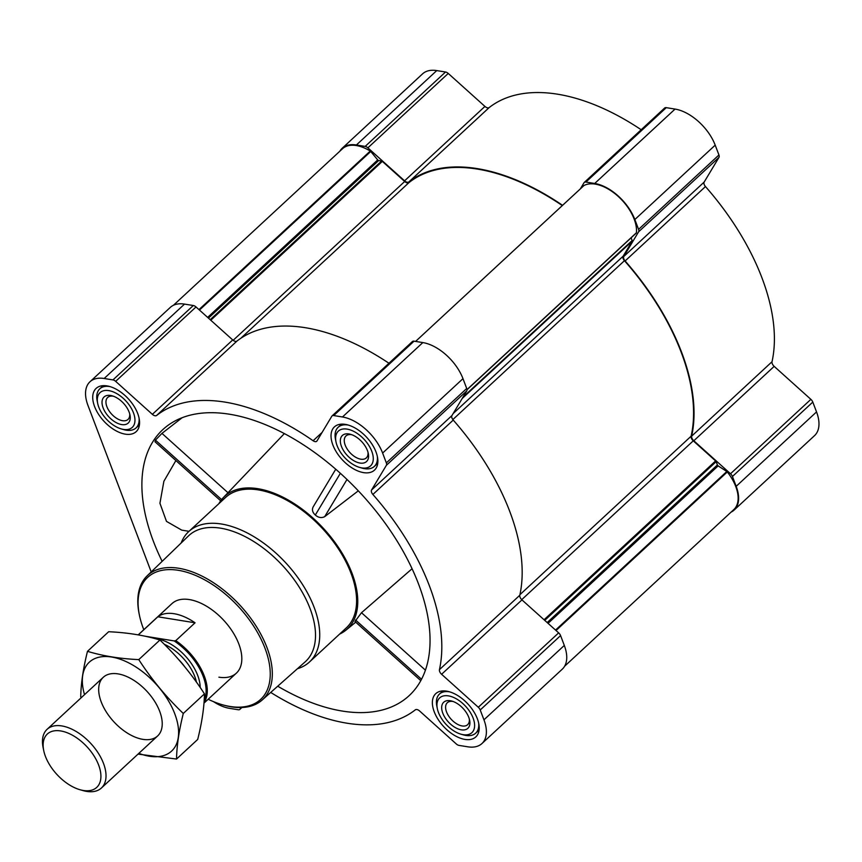 <?xml version="1.0" encoding="UTF-8"?>
<svg xmlns="http://www.w3.org/2000/svg" width="862" height="862" viewBox="0 0 862 862"><rect width="100%" height="100%" fill="white"/><g stroke="black" fill="none" stroke-linecap="round" stroke-linejoin="round"><path stroke-width="1.29" d="M277.726 686.206A181.279 101.899 -132.8 0 0 413.351 691.324A181.279 101.899 -132.8 0 0 392.038 533.147A181.279 101.899 -132.8 0 0 229.583 414.234A181.279 101.899 -132.8 0 0 167.476 425.742A181.279 101.899 -132.8 0 0 162.142 561.356M182.13 417.714L161.959 433.381L155.44 440.137L154.998 441.775L220.672 500.811M175.891 460.556L163.877 481.287L159.933 503.268L166.485 521.381L181.742 530.13L189.015 531.315M339.617 634.087A90.348 50.783 -132.8 0 0 345.974 630.133A90.348 50.783 -132.8 0 0 346.977 629.282A90.348 50.783 -132.8 0 0 340.479 550.495A90.348 50.783 -132.8 0 0 257.867 488.689A90.348 50.783 -132.8 0 0 223.301 497.633A90.348 50.783 -132.8 0 0 218.873 503.667M412.079 568.737L361.501 612.72L354.95 621.491L420.785 680.657M335.749 469.219L313.369 506.544C311.71 509.474 312.356 512.308 315.32 515.034C318.38 517.696 321.504 518.245 324.683 516.661L358.312 490.834M223.301 497.633L284.363 433.586M562.574 205.328A196.094 110.217 -132.8 0 0 408.836 181.957A4.439 2.5 -132.8 0 1 404.58 180.826L484.94 106.425L448.24 73.442A4.439 2.5 -132.8 0 0 445.535 72.009L436.754 70.587A38.51 21.647 -132.8 0 0 422.563 73.863L342.203 148.253A38.51 21.647 -132.8 0 0 339.876 151.184M484.94 106.425A4.439 2.5 -132.8 0 0 489.196 107.556A196.094 110.217 -132.8 0 1 641.177 129.742M731.084 512.125A38.51 21.647 -132.8 0 0 734.176 510.024A38.51 21.647 -132.8 0 0 736.18 486.319L732.441 476.481A4.439 2.5 -132.8 0 0 730.513 473.755L693.813 440.773A4.439 2.5 -132.8 0 1 691.658 436.14A196.094 110.217 -132.8 0 0 625.112 260.96A4.439 2.5 -132.8 0 1 623.808 256.467L704.168 182.065L718.962 157.401A4.439 2.5 -132.8 0 0 718.94 154.988L715.201 145.15A38.51 21.647 -132.8 0 0 675.065 109.075L666.272 107.653A4.439 2.5 -132.8 0 0 664.634 108.03L584.274 182.432A4.439 2.5 -132.8 0 0 584.016 182.744L580.341 188.875M704.168 182.065A4.439 2.5 -132.8 0 0 705.472 186.558A196.094 110.217 -132.8 0 1 772.018 361.749A4.439 2.5 -132.8 0 0 774.173 366.372L810.873 399.354A4.439 2.5 -132.8 0 1 812.801 402.08L816.54 411.917A38.51 21.647 -132.8 0 1 814.536 435.633L734.176 510.024M464.952 739.413A29.47 16.561 47.2 0 1 438.079 719.361A29.47 16.561 47.2 0 1 435.763 693.651A29.47 16.561 47.2 0 1 467.947 704.028A29.47 16.561 47.2 0 1 475.813 736.913A29.47 16.561 47.2 0 1 464.952 739.413M363.613 472.635A29.47 16.561 47.2 0 1 336.74 452.593A29.47 16.561 47.2 0 1 334.424 426.884A29.47 16.561 47.2 0 1 366.609 437.249A29.47 16.561 47.2 0 1 374.474 470.135A29.47 16.561 47.2 0 1 363.613 472.635M125.313 434.157A29.47 16.561 47.2 0 1 98.43 414.105A29.47 16.561 47.2 0 1 96.124 388.396A29.47 16.561 47.2 0 1 128.298 398.772A29.47 16.561 47.2 0 1 136.164 431.657A29.47 16.561 47.2 0 1 125.313 434.157M213.453 701.614A38.51 21.647 -132.8 0 0 229.454 708.327L238.246 709.749A4.439 2.5 -132.8 0 0 239.884 709.372A4.439 2.5 -132.8 0 0 240.132 709.049L241.037 707.551M270.711 692.434A196.094 110.217 -132.8 0 0 415.322 709.835A4.439 2.5 -132.8 0 1 419.578 710.967L456.278 743.949A4.439 2.5 -132.8 0 0 458.983 745.393L467.764 746.804A38.51 21.647 -132.8 0 0 481.955 743.54A38.51 21.647 -132.8 0 0 483.948 719.824L480.22 709.986A4.439 2.5 -132.8 0 0 478.291 707.26L441.592 674.278L521.952 599.887L558.651 632.87A4.439 2.5 -132.8 0 1 560.58 635.596L564.308 645.433A38.51 21.647 -132.8 0 1 562.304 669.138L481.955 743.54M151.206 571.926L87.978 405.474A38.51 21.647 -132.8 0 1 89.982 381.769A38.51 21.647 -132.8 0 1 104.162 378.493L112.954 379.916A4.439 2.5 -132.8 0 1 115.659 381.349L152.358 414.331A4.439 2.5 -132.8 0 0 156.604 415.473A196.094 110.217 -132.8 0 1 313.1 440.741A4.439 2.5 -132.8 0 0 316.742 441.236A4.439 2.5 -132.8 0 0 316.99 440.924L331.795 416.26A4.439 2.5 -132.8 0 1 332.053 415.937A4.439 2.5 -132.8 0 1 333.691 415.559L342.473 416.982A38.51 21.647 -132.8 0 1 382.62 453.056L386.348 462.894A4.439 2.5 -132.8 0 1 386.381 465.308L371.576 489.982A4.439 2.5 -132.8 0 0 372.88 494.465A196.094 110.217 -132.8 0 1 439.437 669.655A4.439 2.5 -132.8 0 0 441.592 674.278M564.632 666.218L733.831 509.571A37.325 20.979 -132.8 0 0 727.302 471.945A1.185 0.668 -132.8 0 0 726.817 471.503L718.143 465.879A1.185 0.668 -132.8 0 1 717.389 464.974L716.139 461.666A1.185 0.668 -132.8 0 0 715.622 460.933L693.263 440.838A4.439 2.5 -132.8 0 1 691.108 436.204A195.502 109.883 -132.8 0 0 624.444 260.701A4.439 2.5 -132.8 0 1 623.129 256.197L632.137 241.166A1.185 0.668 -132.8 0 0 632.137 240.53L631.113 237.837M562.304 205.576A195.502 109.883 -132.8 0 0 408.954 182.615A4.439 2.5 -132.8 0 1 404.687 181.494L382.329 161.388A1.185 0.668 -132.8 0 0 381.607 161.011L378.655 160.537L208.442 318.121M439.437 669.655L519.797 595.254A4.439 2.5 -132.8 0 0 521.952 599.887M519.797 595.254A196.094 110.217 -132.8 0 0 453.24 420.074A4.439 2.5 -132.8 0 1 451.936 415.581L466.741 390.917A4.439 2.5 -132.8 0 0 466.708 388.493L462.98 378.655A38.51 21.647 -132.8 0 0 422.833 342.58L414.051 341.169A4.439 2.5 -132.8 0 0 412.413 341.546L332.053 415.937M388.956 363.258A196.094 110.217 -132.8 0 0 236.964 341.072A4.439 2.5 -132.8 0 1 232.718 339.94L196.019 306.958A4.439 2.5 -132.8 0 0 193.314 305.514L184.522 304.103A38.51 21.647 -132.8 0 0 170.342 307.368L89.982 381.769M636.296 233.031L466.988 389.775L636.242 233.074A1.185 0.668 -132.8 0 0 636.436 232.74A37.325 20.979 -132.8 0 0 617.957 196.191A37.325 20.979 -132.8 0 0 583.94 185.556A1.185 0.668 -132.8 0 0 583.8 185.686M173.434 305.277L342.548 148.706A37.325 20.979 -132.8 0 1 370.251 151.055A1.185 0.668 -132.8 0 1 370.735 151.486L377.718 159.923A1.185 0.668 -132.8 0 0 378.655 160.537M623.808 256.467L638.602 231.803A4.439 2.5 -132.8 0 0 638.58 229.378L634.841 219.541A38.51 21.647 -132.8 0 0 594.705 183.466L585.912 182.054A4.439 2.5 -132.8 0 0 584.274 182.432M404.58 180.826L367.88 147.844A4.439 2.5 -132.8 0 0 365.176 146.4L356.394 144.988A38.51 21.647 -132.8 0 0 342.203 148.253M181.139 543.017A88.861 49.953 47.2 0 1 188.746 531.563L225.596 497.449A88.861 49.953 47.2 0 1 322.614 528.718A88.861 49.953 47.2 0 1 346.341 627.859L309.48 661.984A88.861 49.953 47.2 0 1 297.476 668.686M161.959 433.381L227.977 492.719M155.44 440.137L221.599 499.594M355.543 619.972L421.518 679.267M361.501 612.72L425.419 670.162M324.683 516.661L346.998 479.466M315.32 515.034L340.361 473.303M143.792 629.691A83.151 46.742 47.2 0 1 139.418 615.199A83.151 46.742 47.2 0 1 186.645 572.217A83.151 46.742 47.2 0 1 266.573 652.728A83.151 46.742 47.2 0 1 230.025 706.463A83.151 46.742 47.2 0 1 222.299 704.728A83.151 46.742 47.2 0 1 208.184 699.254M138.211 634.863L171.969 603.605A47.399 26.636 47.2 0 1 223.711 620.284A47.399 26.636 47.2 0 1 236.36 673.157A47.399 26.636 47.2 0 1 218.905 677.187M139.418 615.199L139.159 613.949A84.638 47.572 47.2 0 1 147.154 575.827A84.638 47.572 47.2 0 1 239.97 605.232A84.638 47.572 47.2 0 1 262.145 700.03A84.638 47.572 47.2 0 1 231.393 706.84A84.638 47.572 47.2 0 1 223.517 705.073L222.299 704.728M147.154 575.827L188.541 535.862A85.844 48.25 47.2 0 1 282.693 565.688A85.844 48.25 47.2 0 1 305.18 661.844L262.145 700.03M188.746 531.563A88.861 49.953 47.2 0 1 285.764 562.843A88.861 49.953 47.2 0 1 309.48 661.984M123.514 429.427A23.694 13.318 47.2 0 1 121.305 428.931A23.694 13.318 47.2 0 1 97.686 403.416A23.694 13.318 47.2 0 1 111.144 391.165A23.694 13.318 47.2 0 1 133.922 414.116A23.694 13.318 47.2 0 1 123.514 429.427M121.671 424.578A17.768 9.988 47.2 0 1 102.826 407.026A17.768 9.988 47.2 0 1 112.265 395.841A17.768 9.988 47.2 0 1 129.979 414.978A17.768 9.988 47.2 0 1 121.671 424.578M139.03 417.951A26.657 14.988 47.2 0 1 136.056 427.918A26.657 14.988 47.2 0 1 126.229 430.192A26.657 14.988 47.2 0 1 123.751 429.632L121.305 428.931M97.686 403.416L97.18 400.927A26.657 14.988 47.2 0 1 99.83 388.794A26.657 14.988 47.2 0 1 110.002 386.596M463.163 734.683A23.694 13.318 47.2 0 1 460.954 734.187A23.694 13.318 47.2 0 1 437.336 708.672A23.694 13.318 47.2 0 1 450.794 696.421A23.694 13.318 47.2 0 1 473.572 719.371A23.694 13.318 47.2 0 1 463.163 734.683M461.321 729.834A17.768 9.988 47.2 0 1 442.475 712.281A17.768 9.988 47.2 0 1 451.914 701.097A17.768 9.988 47.2 0 1 469.628 720.233A17.768 9.988 47.2 0 1 461.321 729.834M478.679 723.207A26.657 14.988 47.2 0 1 475.695 733.174A26.657 14.988 47.2 0 1 465.879 735.448A26.657 14.988 47.2 0 1 463.4 734.887L460.954 734.187M437.336 708.672L436.829 706.183A26.657 14.988 47.2 0 1 439.48 694.05A26.657 14.988 47.2 0 1 449.641 691.852M361.825 467.904A23.694 13.318 47.2 0 1 359.616 467.409A23.694 13.318 47.2 0 1 335.997 441.904A23.694 13.318 47.2 0 1 349.455 429.653A23.694 13.318 47.2 0 1 372.233 452.593A23.694 13.318 47.2 0 1 361.825 467.904M359.982 463.056A17.768 9.988 47.2 0 1 341.137 445.514A17.768 9.988 47.2 0 1 350.575 434.329A17.768 9.988 47.2 0 1 368.289 453.466A17.768 9.988 47.2 0 1 359.982 463.056M377.34 456.44A26.657 14.988 47.2 0 1 374.356 466.407A26.657 14.988 47.2 0 1 364.54 468.669A26.657 14.988 47.2 0 1 362.062 468.109L359.616 467.409M335.997 441.904L335.49 439.415A26.657 14.988 47.2 0 1 338.141 427.283A26.657 14.988 47.2 0 1 348.313 425.074M129.677 413.728A14.966 8.415 47.2 0 1 128.018 419.428A14.966 8.415 47.2 0 1 122.501 420.699A14.966 8.415 47.2 0 1 108.849 410.527A14.966 8.415 47.2 0 1 107.675 397.468A14.966 8.415 47.2 0 1 113.493 396.251M367.988 452.216A14.966 8.415 47.2 0 1 366.318 457.916A14.966 8.415 47.2 0 1 360.812 459.187A14.966 8.415 47.2 0 1 347.16 449.005A14.966 8.415 47.2 0 1 345.985 435.946A14.966 8.415 47.2 0 1 351.793 434.728M469.327 718.983A14.966 8.415 47.2 0 1 467.657 724.683A14.966 8.415 47.2 0 1 462.151 725.955A14.966 8.415 47.2 0 1 448.499 715.783A14.966 8.415 47.2 0 1 447.324 702.724A14.966 8.415 47.2 0 1 453.132 701.506M145.473 636.285L174.113 640.908A46.559 26.172 47.2 0 1 204.175 700.267M174.113 640.908L175.783 640.628A47.399 26.636 47.2 0 1 204.025 702.595M138.254 634.874A47.399 26.636 47.2 0 1 138.577 634.626L157.843 616.783L195.06 622.795A47.399 26.636 -132.8 0 0 157.843 616.783M175.783 640.628L195.06 622.795M83.334 790.476A36.355 20.429 47.2 0 1 79.961 789.721A36.355 20.429 47.2 0 1 43.725 750.576A36.355 20.429 47.2 0 1 64.37 731.784A36.355 20.429 47.2 0 1 99.313 766.986A36.355 20.429 47.2 0 1 83.334 790.476M43.725 750.576L43.1 747.526A39.986 22.477 47.2 0 1 47.076 729.327A39.986 22.477 47.2 0 1 90.736 743.4A39.986 22.477 47.2 0 1 101.404 788.019A39.986 22.477 47.2 0 1 86.674 791.413A39.986 22.477 47.2 0 1 82.957 790.573L79.961 789.721M84.53 694.653A60.577 34.049 47.2 0 1 118.029 658.525A60.577 34.049 47.2 0 1 177.464 722.722A60.577 34.049 47.2 0 1 138.857 753.345M101.21 701.894A39.986 22.477 47.2 0 1 121.736 674.72A39.986 22.477 47.2 0 1 161.593 717.766A39.986 22.477 47.2 0 1 139.903 738.723A39.986 22.477 47.2 0 1 101.21 701.894M138.017 754.121L176.538 759.045C176.775 745.716 179.027 730.523 183.294 713.467C166.441 697.38 151.593 679.428 138.771 659.613C119.883 658.74 102.793 655.982 87.482 651.327C83.226 668.384 80.974 683.577 80.726 696.905M176.538 759.045L197.7 739.445C201.967 722.388 204.219 707.196 204.456 693.867L183.294 713.467M87.482 651.327L108.655 631.727C127.533 632.6 144.633 635.359 159.933 640.013C176.785 656.101 191.633 674.052 204.456 693.867M138.771 659.613L159.933 640.013M632.137 241.166L462.161 398.535M623.129 256.197L453.153 413.566M382.329 161.388L210.77 320.222M404.687 181.494L233.149 340.307M240.132 709.049L241.78 707.53M483.948 719.824L564.308 645.433M480.22 709.986L560.58 635.596M478.291 707.26L558.651 632.87M372.88 494.465L453.24 420.074M371.576 489.982L451.936 415.581M386.381 465.308L466.741 390.917M386.348 462.894L466.708 388.493M382.62 453.056L462.98 378.655M342.473 416.982L422.833 342.58M333.691 415.559L414.051 341.169M313.1 440.741L322.097 432.412M156.604 415.473L236.964 341.072M152.358 414.331L232.718 339.94M115.659 381.349L196.019 306.958M112.954 379.916L193.314 305.514M104.162 378.493L184.522 304.103M715.622 460.933L544.062 619.767M693.263 440.838L521.715 599.661M727.302 471.945L556.033 630.521M726.817 471.503L555.537 630.079M718.143 465.879L548.06 623.345M717.389 464.974L547.176 622.558M716.139 461.666L544.73 620.36M691.108 436.204L519.915 594.694M624.444 260.701L452.841 419.568M632.137 240.53L463.045 397.07M636.436 232.74L466.978 389.613M583.94 185.556L415.592 341.417L583.865 185.61M408.954 182.615L240.8 338.292M381.607 161.011L210.199 319.705M377.718 159.923L207.634 317.399M370.735 151.486L199.456 310.051M370.251 151.055L198.971 309.62M736.18 486.319L816.54 411.917M732.441 476.481L812.801 402.08M730.513 473.755L810.873 399.354M693.813 440.773L774.173 366.372M691.658 436.14L772.018 361.749M625.112 260.96L705.472 186.558M638.602 231.803L718.962 157.401M638.58 229.378L718.94 154.988M634.841 219.541L715.201 145.15M594.705 183.466L675.065 109.075M585.912 182.054L666.272 107.653M408.836 181.957L489.196 107.556M367.88 147.844L448.24 73.442M365.176 146.4L445.535 72.009M356.394 144.988L436.754 70.587M154.837 638.57A39.102 21.981 47.2 0 1 200.189 687.499M178.596 659.505A36.883 20.731 47.2 0 1 184.727 666.746M164.33 644.323A36.883 20.731 47.2 0 1 196.428 682.111M345.974 630.133L355.726 622.192M239.884 709.372L241.877 707.519M136.056 427.918L139.439 424.794M99.83 388.794L103.214 385.659M475.695 733.174L479.089 730.049M439.48 694.05L442.863 690.915M374.356 466.407L377.75 463.271M338.141 427.283L341.524 424.147M203.982 703.144L236.36 673.157M101.404 788.019L157.627 735.965M47.076 729.327L103.289 677.273"/></g></svg>
